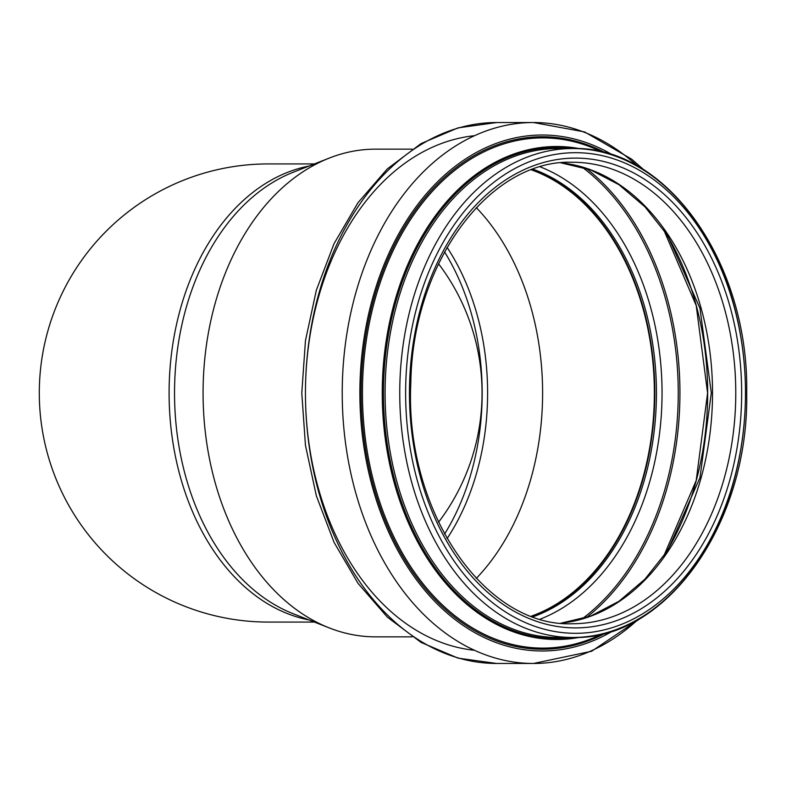 <?xml version="1.0" encoding="UTF-8"?>
<svg xmlns="http://www.w3.org/2000/svg" width="786" height="786" viewBox="0 0 786 786"><rect width="100%" height="100%" fill="white"/><g stroke="black" fill="none" stroke-linecap="round" stroke-linejoin="round"><path stroke-width="1.18" d="M412.129 636.847L375.492 636.847A243.847 172.429 -90 0 1 329.295 627.926L293.109 613.699A229.07 161.975 -90 0 1 174.531 393A229.07 161.975 -90 0 1 293.109 172.301L329.295 158.074A243.847 172.429 -90 0 1 375.492 149.153L412.129 149.153M268.321 163.93A229.07 229.07 0 0 0 39.3 393A229.07 229.07 0 0 0 268.321 622.07M447.077 247.364A213.674 151.089 -90 0 1 487.605 393A213.674 151.089 -90 0 1 447.077 538.636M438.519 522.258A213.674 213.674 0 0 0 438.519 263.742M329.295 627.926A243.847 172.429 -90 0 1 203.073 393A243.847 172.429 -90 0 1 329.295 158.074M476.287 207.612A230.111 162.712 -90 0 1 542.605 393A230.111 162.712 -90 0 1 476.287 578.388M531.434 169.874A230.111 162.712 -90 0 1 654.365 393A230.111 162.712 -90 0 1 531.434 616.126M532.318 169.54A230.74 163.154 -90 0 1 654.807 393A230.74 163.154 -90 0 1 532.318 616.46M308.947 166.072A229.07 161.975 90 0 0 169.098 393A229.07 161.975 90 0 0 308.947 619.928M444.542 534.097A213.674 151.089 90 0 0 482.172 393A213.674 151.089 90 0 0 444.542 251.903M735.775 393A230.74 163.154 -90 0 1 572.611 623.74C484.412 627.513 404.436 510.271 410.832 382.969C412.444 262.75 489.511 159.136 572.611 162.26A230.74 163.154 -90 0 1 735.775 393M741.66 393A234.896 166.101 -90 0 1 492.508 596.427A234.896 166.101 -90 0 1 492.508 189.573A234.896 166.101 -90 0 1 741.66 393M745.482 393A240.31 169.923 -90 0 1 490.592 601.113A240.31 169.923 -90 0 1 490.592 184.887A240.31 169.923 -90 0 1 745.482 393A244.466 172.861 -90 0 1 572.611 637.466A244.466 172.861 -90 0 1 399.75 393A244.466 172.861 -90 0 1 572.611 148.534A244.466 172.861 -90 0 1 745.482 393M557.952 637.466A244.466 172.861 -90 0 1 385.081 393A244.466 172.861 -90 0 1 557.952 148.534L572.611 148.534C666.469 145.41 749.048 262.878 746.7 393C749.058 523.142 666.44 640.61 572.611 637.466L557.952 637.466M573.299 637.466A245.537 173.627 -90 0 1 383.45 393A245.537 173.627 -90 0 1 573.299 148.534M580.127 637.24A246.509 174.305 -90 0 1 382.251 393A246.509 174.305 -90 0 1 580.127 148.76M602.096 633.948A255.106 180.387 -90 0 1 362.444 393A255.106 180.387 -90 0 1 602.096 152.052M605.81 632.995A256.246 181.193 -90 0 1 361.118 393A256.246 181.193 -90 0 1 605.819 153.005M613.07 630.794A257.995 182.431 -90 0 1 359.88 393A257.995 182.431 -90 0 1 613.07 155.206M637.721 619.771A270.472 191.253 -90 0 1 533.478 663.472A270.472 191.253 -90 0 1 342.224 393A270.472 191.253 -90 0 1 533.478 122.528A270.472 191.253 -90 0 1 637.721 166.229M644.019 616.008L591.612 651.25L533.478 663.472L496.703 663.472A270.472 191.253 -90 0 1 305.449 393A270.472 191.253 -90 0 1 496.703 122.528L533.478 122.528L584.607 131.93L631.806 159.263L644.019 169.992M474.518 650.297A257.995 182.431 -90 0 1 305.449 393A257.995 182.431 -90 0 1 474.518 135.703M533.124 169.245A230.74 163.154 -90 0 1 656.438 393A230.74 163.154 -90 0 1 533.124 616.755M540.316 166.917A234.533 165.846 -90 0 1 662.048 393A234.533 165.846 -90 0 1 540.316 619.083M581.935 166.996A255.607 180.741 -90 0 1 678.249 393A255.607 180.741 -90 0 1 581.935 619.004M586.297 168.361A256.747 181.546 -90 0 1 679.939 393A256.747 181.546 -90 0 1 586.297 617.639M663.973 230.092A245.635 173.696 -90 0 1 707.665 393A245.635 173.696 -90 0 1 663.973 555.908M561.047 162.859A230.74 163.154 -90 0 1 712.529 393A230.74 163.154 -90 0 1 561.047 623.141M314.41 163.93L268.37 163.93M314.41 622.07L268.37 622.07M496.703 663.472L458.041 658.137L421.1 642.427L387.351 617.128L358.003 583.33L334.07 542.389L316.355 495.828L305.459 445.407L301.785 393L305.459 340.603L316.355 290.181L334.07 243.621L358.003 202.67L387.351 168.872L421.1 143.573L458.041 127.863L496.703 122.528M663.62 556.409L696.219 480.442L707.587 393L696.219 305.558L663.62 229.591M560.988 623.141L590.659 616.086L618.975 601.28L644.952 579.164L667.648 550.495L699.982 477.672L711.31 393L699.982 308.328L667.648 235.505L644.952 206.836L618.975 184.72L590.659 169.914L560.988 162.859"/></g></svg>
